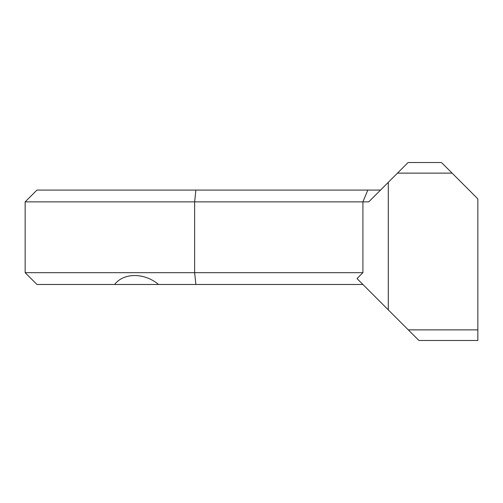 <?xml version="1.0" encoding="UTF-8"?>
<svg xmlns="http://www.w3.org/2000/svg" width="503" height="503" viewBox="0 0 503 503"><rect width="100%" height="100%" fill="white"/><g stroke="black" fill="none" stroke-linecap="round" stroke-linejoin="round"><path stroke-width="0.75" d="M158.558 284.478L114.59 284.478C123.763 272.551 144.386 272.551 158.558 284.478L362.915 284.478M380.538 190.077L195.887 190.077L194.636 201.873L362.915 201.873L362.915 272.676L25.15 272.676L36.952 284.478L114.59 284.478M195.887 190.077L36.952 190.077L25.15 201.873L194.636 201.873L194.636 272.676L195.887 284.478M408.298 329.867L418.924 340.487L477.85 340.487L477.85 329.867L408.298 329.867L388.291 309.861L388.291 182.325L397.483 173.133L452.103 173.133L477.85 198.88L477.85 329.867M362.915 272.676L357.011 278.58L388.291 309.861M388.291 182.325L368.737 201.873L362.915 201.873L367.8 190.077M452.103 173.133L441.477 162.513L408.103 162.513L397.483 173.133M25.15 272.676L25.15 201.873"/></g></svg>
